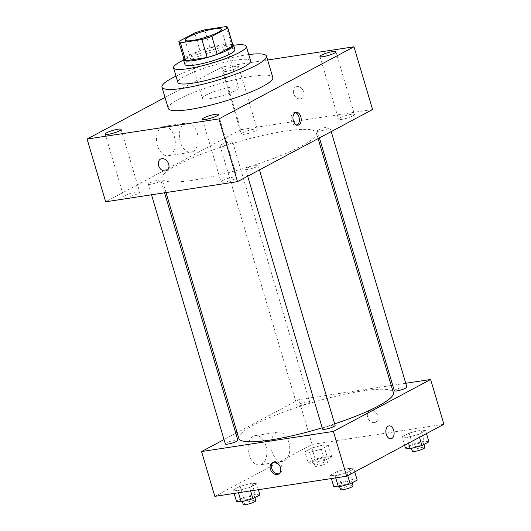 <?xml version="1.0" encoding="UTF-8"?>
<svg xmlns="http://www.w3.org/2000/svg" width="531" height="531" viewBox="0 0 531 531"><rect width="100%" height="100%" fill="white"/><g stroke="black" fill="none" stroke-linecap="round" stroke-linejoin="round"><path stroke-width="0.4" stroke-dasharray="2.65 1.99" d="M231.343 87.157A18.963 3.179 163.5 0 1 238.718 87.542A18.963 3.179 163.5 0 1 221.447 95.978A18.963 3.179 163.5 0 1 202.364 98.315A18.963 3.179 163.5 0 1 211.935 92.48A18.963 3.179 163.5 0 1 231.343 87.157M226.186 26.55L231.496 44.471L210.01 47.757L204.7 29.836M231.496 44.471A25.461 4.275 163.5 0 1 233.009 45.374M184.184 59.837A25.461 4.275 163.5 0 1 184.191 59.359L178.881 41.431M210.01 47.757A25.461 4.275 163.5 0 0 200.041 50.89L184.191 59.359M232.744 44.471A26.072 4.374 -16.5 0 0 207.355 48.407A26.072 4.374 -16.5 0 0 183.918 58.934M184.927 64.49A26.072 4.374 163.5 0 1 198.09 56.465A26.072 4.374 163.5 0 1 224.779 49.151A26.072 4.374 163.5 0 1 234.921 49.682M200.041 50.89L194.738 32.968M233.607 45.248A37.92 6.365 -16.5 0 0 183.613 60.056M250.599 60.879A37.92 6.365 -16.5 0 0 212.427 65.545A37.92 6.365 -16.5 0 0 177.878 82.418M248.727 54.574A54.514 9.146 -16.5 0 0 176.013 76.119M168.274 108.41A54.514 9.146 163.5 0 1 195.8 91.637A54.514 9.146 163.5 0 1 251.608 76.338A54.514 9.146 163.5 0 1 272.808 77.446M224.248 69.966A8.304 1.394 163.5 0 1 232.97 66.933A8.304 1.394 163.5 0 1 238.625 66.627A8.304 1.394 163.5 0 1 231.058 70.324A8.304 1.394 163.5 0 1 222.701 71.346A8.304 1.394 163.5 0 1 224.248 69.966M267.637 59.99L222.157 66.939L165.028 97.445M125.323 195.441A8.304 1.394 163.5 0 1 134.038 192.408A8.304 1.394 163.5 0 1 139.699 192.103A8.304 1.394 163.5 0 1 132.133 195.8A8.304 1.394 163.5 0 1 123.776 196.822A8.304 1.394 163.5 0 1 125.323 195.441M242.826 132.69A8.304 1.394 163.5 0 1 251.548 129.664A8.304 1.394 163.5 0 1 257.21 129.352A8.304 1.394 163.5 0 1 249.643 133.049A8.304 1.394 163.5 0 1 241.28 134.071A8.304 1.394 163.5 0 1 242.826 132.69M340.092 117.829A8.304 1.394 163.5 0 1 348.807 114.796A8.304 1.394 163.5 0 1 354.469 114.49A8.304 1.394 163.5 0 1 346.902 118.181A8.304 1.394 163.5 0 1 338.546 119.203A8.304 1.394 163.5 0 1 340.092 117.829M222.582 180.58A8.304 1.394 163.5 0 1 231.304 177.546A8.304 1.394 163.5 0 1 236.959 177.241A8.304 1.394 163.5 0 1 229.392 180.932A8.304 1.394 163.5 0 1 221.035 181.954A8.304 1.394 163.5 0 1 222.582 180.58M372.57 109.519L240.742 129.664L222.157 66.939M240.742 129.664L105.676 201.793M170.053 155.085A14.815 9.239 81.3 0 0 174.745 138.12A14.815 9.239 81.3 0 0 163.667 126.444A14.815 9.239 81.3 0 0 156.771 142.481A14.815 9.239 81.3 0 0 168.148 155.729A14.815 9.239 81.3 0 0 170.053 155.085M192.932 151.594A14.815 9.239 81.3 0 0 197.625 134.622A14.815 9.239 81.3 0 0 186.547 122.946A14.815 9.239 81.3 0 0 179.651 138.983A14.815 9.239 81.3 0 0 191.027 152.231A14.815 9.239 81.3 0 0 192.932 151.594M295.19 112.565A6.518 4.069 81.3 0 0 294.24 112.539A6.518 4.069 81.3 0 0 291.512 120.962A6.518 4.069 81.3 0 0 296.212 125.422A6.518 4.069 81.3 0 0 297.108 125.11M300.513 98.872A6.518 4.971 -118.1 0 0 301.761 98.461A6.518 4.971 -118.1 0 0 303.082 90.363A6.518 4.971 -118.1 0 0 295.621 86.958A6.518 4.971 -118.1 0 0 293.942 94.279A6.518 4.971 -118.1 0 0 300.513 98.872A6.518 4.971 -118.1 0 0 301.761 98.461A6.518 4.971 -118.1 0 0 303.075 90.37A6.518 4.971 -118.1 0 0 295.621 86.958A6.518 4.971 -118.1 0 0 293.935 94.279A6.518 4.971 -118.1 0 0 300.513 98.872M160.561 159.088L160.554 159.088A6.518 4.971 61.9 0 1 161.802 158.676A6.518 4.971 61.9 0 1 168.38 163.263A6.518 4.971 61.9 0 1 166.701 170.584L166.694 170.584M149.563 183.016A6.545 1.095 163.5 0 1 158.344 180.255A6.545 1.095 163.5 0 1 160.886 180.387A6.545 1.095 163.5 0 1 154.933 183.295A6.545 1.095 163.5 0 1 148.348 184.104A6.545 1.095 163.5 0 1 149.563 183.016M318.573 129.836A6.545 1.095 163.5 0 1 327.355 127.075A6.545 1.095 163.5 0 1 329.897 127.208A6.545 1.095 163.5 0 1 323.937 130.115A6.545 1.095 163.5 0 1 317.352 130.925A6.545 1.095 163.5 0 1 318.573 129.836M255.603 165.387A6.545 1.095 163.5 0 1 258.152 165.519A6.545 1.095 163.5 0 1 252.192 168.433A6.545 1.095 163.5 0 1 245.607 169.236A6.545 1.095 163.5 0 1 248.906 167.225A6.545 1.095 163.5 0 1 255.603 165.387M221.314 144.704A6.545 1.095 163.5 0 1 228.177 142.315A6.545 1.095 163.5 0 1 232.638 142.069A6.545 1.095 163.5 0 1 229.332 144.087A6.545 1.095 163.5 0 1 222.635 145.919A6.545 1.095 163.5 0 1 220.093 145.786A6.545 1.095 163.5 0 1 221.314 144.704M285.041 131.13A80.579 13.521 163.5 0 1 316.383 132.77A80.579 13.521 163.5 0 1 242.959 168.619A80.579 13.521 163.5 0 1 161.862 178.542A80.579 13.521 163.5 0 1 202.55 153.744A80.579 13.521 163.5 0 1 285.041 131.13M238.831 438.407A80.579 13.521 163.5 0 1 279.525 413.609A80.579 13.521 163.5 0 1 362.016 390.995A80.579 13.521 163.5 0 1 393.358 392.628M334.676 423.857A80.579 13.521 163.5 0 1 322.198 427.807M299.61 405.784A6.545 1.095 -16.5 0 0 306.307 403.945A6.545 1.095 -16.5 0 0 309.613 401.934A6.545 1.095 -16.5 0 0 303.028 402.744A6.545 1.095 -16.5 0 0 297.068 405.651A6.545 1.095 -16.5 0 0 299.61 405.784M322.582 429.101A6.545 1.095 163.5 0 1 325.881 427.09A6.545 1.095 163.5 0 1 332.579 425.251A6.545 1.095 163.5 0 1 335.127 425.384M394.327 390.789A6.545 1.095 163.5 0 1 397.633 388.772A6.545 1.095 163.5 0 1 404.33 386.94A6.545 1.095 163.5 0 1 406.872 387.072M225.323 443.962A6.545 1.095 163.5 0 1 228.622 441.951A6.545 1.095 163.5 0 1 235.319 440.119A6.545 1.095 163.5 0 1 237.861 440.252M405.75 383.282L392.694 385.274M391.247 385.499L298.807 399.624L237.105 432.573M235.797 433.269L224.016 439.562M233.116 490.047L237.848 490.657L249.597 487.524L256.612 483.781L251.88 483.164L240.131 486.296L233.116 490.047L237.848 490.657L249.597 487.524L256.612 483.781L251.88 483.164L240.131 486.296L233.116 490.047L234.111 493.412M402.126 436.867L406.852 437.478L418.601 434.345L425.623 430.601L420.891 429.984L409.142 433.117L402.126 436.867L406.852 437.478L418.601 434.345L425.623 430.601L420.891 429.984L409.142 433.117L402.126 436.867L404.609 445.263M443.909 424.282L312.075 444.427L214.829 496.359M330.375 475.179L335.107 475.796L346.856 472.663L353.872 468.913L349.146 468.296L337.397 471.428L330.375 475.179L335.107 475.796L346.856 472.663L353.872 468.913L349.146 468.296L337.397 471.428L330.375 475.179L331.377 478.55M304.86 451.728L309.593 452.346L321.341 449.213L328.357 445.463L323.631 444.852L311.883 447.985L304.86 451.728L309.593 452.346L321.341 449.213L328.357 445.463L323.631 444.852L311.883 447.985L304.86 451.728L308.179 462.932L312.912 463.543L324.66 460.41L331.676 456.667L326.95 456.049L315.202 459.182L308.179 462.932M312.075 444.427L298.807 399.624M265.925 445.728A14.815 9.239 81.3 0 0 255.245 435.593A14.815 9.239 81.3 0 0 248.349 451.629A14.815 9.239 81.3 0 0 259.719 464.877A14.815 9.239 81.3 0 0 265.925 445.728M374.508 422.596A6.518 4.971 -118.1 0 0 375.756 422.185A6.518 4.971 -118.1 0 0 377.07 414.094A6.518 4.971 -118.1 0 0 369.616 410.682A6.518 4.971 -118.1 0 0 367.93 418.003A6.518 4.971 -118.1 0 0 374.508 422.596A6.518 4.971 -118.1 0 0 375.749 422.185A6.518 4.971 -118.1 0 0 377.07 414.094A6.518 4.971 -118.1 0 0 369.609 410.689A6.518 4.971 -118.1 0 0 367.93 418.003A6.518 4.971 -118.1 0 0 374.508 422.596M273.087 462.322A6.518 4.971 61.9 0 1 273.724 461.89A6.518 4.971 61.9 0 1 274.972 461.479A6.518 4.971 61.9 0 1 281.549 466.065A6.518 4.971 61.9 0 1 279.87 473.387A6.518 4.971 61.9 0 1 279.147 473.679M288.804 442.23A14.815 9.239 81.3 0 0 278.125 432.095A14.815 9.239 81.3 0 0 271.228 448.131A14.815 9.239 81.3 0 0 282.598 461.379A14.815 9.239 81.3 0 0 288.804 442.23M390.955 438.772L390.955 438.772A6.518 4.069 -98.7 0 1 385.951 432.938A6.518 4.069 -98.7 0 1 388.984 425.882A6.518 4.069 -98.7 0 1 388.991 425.882L388.991 425.882M323.658 457.808A6.545 1.095 163.5 0 1 326.2 457.941A6.545 1.095 163.5 0 1 320.239 460.848A6.545 1.095 163.5 0 1 313.655 461.658A6.545 1.095 163.5 0 1 316.961 459.64A6.545 1.095 163.5 0 1 323.658 457.808M312.912 463.543L309.593 452.346M324.66 460.41L321.341 449.213M331.676 456.667L328.357 445.463M326.95 456.049L323.631 444.852M315.202 459.182L311.883 447.985M324.985 462.289A6.545 1.095 163.5 0 1 327.527 462.421A6.545 1.095 163.5 0 1 321.567 465.329A6.545 1.095 163.5 0 1 314.983 466.138A6.545 1.095 163.5 0 1 318.288 464.121A6.545 1.095 163.5 0 1 324.985 462.289M259.931 494.978L255.199 494.361L243.45 497.494L236.434 501.244M251.913 496.12A6.545 1.095 163.5 0 1 254.455 496.253A6.545 1.095 163.5 0 1 248.495 499.167A6.545 1.095 163.5 0 1 241.91 499.97A6.545 1.095 163.5 0 1 245.216 497.959A6.545 1.095 163.5 0 1 251.913 496.12M238.465 492.748L237.848 490.657M250.592 490.896L249.597 487.524M258.371 489.708L256.612 483.781M255.199 494.361L251.88 483.164M243.45 497.494L240.131 486.296M243.238 504.45A6.545 1.095 163.5 0 1 246.543 502.439A6.545 1.095 163.5 0 1 253.234 500.6A6.545 1.095 163.5 0 1 255.783 500.733M428.935 441.799L424.209 441.188L412.461 444.321L405.438 448.064M420.917 442.94A6.545 1.095 163.5 0 1 423.459 443.073A6.545 1.095 163.5 0 1 417.499 445.987A6.545 1.095 163.5 0 1 410.921 446.79A6.545 1.095 163.5 0 1 414.22 444.779A6.545 1.095 163.5 0 1 420.917 442.94M408.538 443.166L406.852 437.478M419.483 437.325L418.601 434.345M426.499 433.575L425.623 430.601M424.209 441.188L420.891 429.984M412.461 444.321L409.142 433.117M412.242 451.27A6.545 1.095 163.5 0 1 415.547 449.259A6.545 1.095 163.5 0 1 422.245 447.421A6.545 1.095 163.5 0 1 424.787 447.553M357.19 480.117L352.458 479.5L340.71 482.633L333.694 486.383M349.172 481.259A6.545 1.095 163.5 0 1 351.714 481.391A6.545 1.095 163.5 0 1 345.754 484.299A6.545 1.095 163.5 0 1 339.17 485.102A6.545 1.095 163.5 0 1 342.475 483.091A6.545 1.095 163.5 0 1 349.172 481.259M335.725 477.887L335.107 475.796M347.739 475.637L346.856 472.663M354.754 471.886L353.872 468.913M352.458 479.5L349.146 468.296M340.71 482.633L337.397 471.428M340.497 489.582A6.545 1.095 163.5 0 1 343.803 487.571A6.545 1.095 163.5 0 1 350.5 485.739A6.545 1.095 163.5 0 1 353.042 485.872M185.107 40.071L202.364 98.315M221.467 29.298L238.718 87.542M105.198 134.097L123.776 196.822M121.121 129.378L139.699 192.103M222.701 71.346L241.28 134.071M238.625 66.627L257.21 129.352M319.961 56.478L338.546 119.203M335.891 51.766L354.469 114.49M202.457 119.229L221.035 181.954M218.38 114.51L236.959 177.241M168.148 155.729L191.027 152.231M163.667 126.444L186.547 122.946M296.212 125.422L298.057 125.143M294.24 112.539L296.086 112.253M318.109 138.598L316.383 132.77M166.017 192.567L161.862 178.542M220.093 145.786L297.068 405.651M232.638 142.069L309.613 401.934M259.453 169.92L258.152 165.519M247.672 176.212L245.607 169.236M331.198 131.608L329.897 127.208M319.416 137.901L317.352 130.925M164.564 192.793L160.886 180.387M151.508 194.784L148.348 184.104M273.724 461.89L272.363 462.614M279.87 473.387L278.503 474.117M278.125 432.095L255.245 435.593M282.598 461.379L259.719 464.877M327.527 462.421L326.2 457.941M314.983 466.138L313.655 461.658M254.873 497.68L254.455 496.253M242.375 501.536L241.91 499.97M423.884 444.5L423.459 443.073M411.379 448.356L410.921 446.79M352.139 482.812L351.714 481.391M339.634 486.675L339.17 485.102"/><path stroke-width="0.8" d="M214.093 28.913A18.963 3.179 163.5 0 1 221.467 29.298A18.963 3.179 163.5 0 1 204.189 37.734A18.963 3.179 163.5 0 1 185.107 40.071A18.963 3.179 163.5 0 1 194.685 34.236A18.963 3.179 163.5 0 1 214.093 28.913M194.738 32.968L178.881 41.431A25.461 4.275 163.5 0 0 178.874 41.916A25.461 4.275 163.5 0 0 180.387 42.819L201.88 39.533A25.461 4.275 163.5 0 0 211.842 36.4L227.693 27.931A25.461 4.275 163.5 0 0 227.706 27.453A25.461 4.275 163.5 0 0 226.186 26.55L204.7 29.836A25.461 4.275 163.5 0 0 194.738 32.968M211.842 36.4L217.152 54.321L233.003 45.852L227.693 27.931M227.706 27.453L233.009 45.374A25.461 4.275 163.5 0 1 233.003 45.852M217.152 54.321A25.461 4.275 163.5 0 1 207.183 57.454L201.88 39.533M178.874 41.916L184.184 59.837A25.461 4.275 163.5 0 0 185.697 60.74L207.183 57.454M183.918 58.934A26.072 4.374 -16.5 0 0 183.6 60.01A26.072 4.374 -16.5 0 0 201.368 59.041A26.072 4.374 -16.5 0 0 228.735 49.529A26.072 4.374 -16.5 0 0 233.594 45.201A26.072 4.374 -16.5 0 0 232.744 44.471M233.594 45.201L234.921 49.682A26.072 4.374 163.5 0 1 230.062 54.009A26.072 4.374 163.5 0 1 202.696 63.521A26.072 4.374 163.5 0 1 184.927 64.49L183.6 60.01M185.697 60.74L180.387 42.819M183.613 60.056A37.92 6.365 -16.5 0 0 173.564 67.855A37.92 6.365 -16.5 0 0 199.41 66.448A37.92 6.365 -16.5 0 0 239.222 52.609A37.92 6.365 -16.5 0 0 246.284 46.316A37.92 6.365 -16.5 0 0 233.607 45.248M173.564 67.855L177.878 82.418A37.92 6.365 -16.5 0 0 203.725 81.011A37.92 6.365 -16.5 0 0 243.53 67.171A37.92 6.365 -16.5 0 0 250.599 60.879L246.284 46.316M176.013 76.119A54.514 9.146 -16.5 0 0 161.968 87.13A54.514 9.146 -16.5 0 0 199.125 85.113A54.514 9.146 -16.5 0 0 256.347 65.213A54.514 9.146 -16.5 0 0 266.502 56.167A54.514 9.146 -16.5 0 0 248.727 54.574M266.502 56.167L272.808 77.446A54.514 9.146 163.5 0 1 262.653 86.493A54.514 9.146 163.5 0 1 205.431 106.392A54.514 9.146 163.5 0 1 168.274 108.41L161.968 87.13M106.744 132.717A8.304 1.394 163.5 0 1 115.459 129.683A8.304 1.394 163.5 0 1 121.121 129.378A8.304 1.394 163.5 0 1 113.554 133.075A8.304 1.394 163.5 0 1 105.198 134.097A8.304 1.394 163.5 0 1 106.744 132.717M321.507 55.105A8.304 1.394 163.5 0 1 330.229 52.071A8.304 1.394 163.5 0 1 335.891 51.766A8.304 1.394 163.5 0 1 328.324 55.456A8.304 1.394 163.5 0 1 319.961 56.478A8.304 1.394 163.5 0 1 321.507 55.105M204.004 117.849A8.304 1.394 163.5 0 1 212.719 114.822A8.304 1.394 163.5 0 1 218.38 114.51A8.304 1.394 163.5 0 1 210.814 118.207A8.304 1.394 163.5 0 1 202.457 119.229A8.304 1.394 163.5 0 1 204.004 117.849M165.028 97.445L87.091 139.069L218.925 118.917L353.991 46.794L267.637 59.99M218.925 118.917L237.503 181.642L105.676 201.793L87.091 139.069M237.503 181.642L372.57 109.519L353.991 46.794M293.358 120.683A6.518 4.069 81.3 0 0 298.057 125.143A6.518 4.069 81.3 0 0 301.09 118.081A6.518 4.069 81.3 0 0 296.086 112.253A6.518 4.069 81.3 0 0 293.358 120.683M297.108 125.11A6.518 4.069 81.3 0 0 299.245 118.367A6.518 4.069 81.3 0 0 295.19 112.565M161.802 158.676A6.518 4.971 61.9 0 1 168.38 163.263A6.518 4.971 61.9 0 1 166.694 170.584A6.518 4.971 61.9 0 1 159.24 167.179A6.518 4.971 61.9 0 1 160.554 159.088A6.518 4.971 61.9 0 1 161.802 158.676M166.701 170.584A6.518 4.971 61.9 0 1 159.24 167.179A6.518 4.971 61.9 0 1 160.561 159.088M318.109 138.598L393.358 392.628A80.579 13.521 163.5 0 1 334.676 423.857M322.198 427.807A80.579 13.521 163.5 0 1 238.831 438.407L166.017 192.567M259.453 169.92L335.127 425.384A6.545 1.095 163.5 0 1 329.167 428.291A6.545 1.095 163.5 0 1 322.582 429.101L247.672 176.212M331.198 131.608L406.872 387.072A6.545 1.095 163.5 0 1 400.912 389.98A6.545 1.095 163.5 0 1 394.327 390.789L319.416 137.901M164.564 192.793L237.861 440.252A6.545 1.095 163.5 0 1 231.908 443.159A6.545 1.095 163.5 0 1 225.323 443.962L151.508 194.784M224.016 439.562L201.561 451.556L333.388 431.411L430.634 379.479L405.75 383.282M392.694 385.274L391.247 385.499M237.105 432.573L235.797 433.269M201.561 451.556L214.829 496.359L346.657 476.214L333.388 431.411M346.657 476.214L443.909 424.282L430.634 379.479M393.69 430.342A6.518 4.069 -98.7 0 1 390.955 438.772A6.518 4.069 -98.7 0 1 385.957 432.938A6.518 4.069 -98.7 0 1 388.991 425.882A6.518 4.069 -98.7 0 1 393.69 430.342M273.611 462.202A6.518 4.971 61.9 0 1 280.189 466.795A6.518 4.971 61.9 0 1 278.503 474.117A6.518 4.971 61.9 0 1 271.049 470.712A6.518 4.971 61.9 0 1 272.363 462.614A6.518 4.971 61.9 0 1 273.611 462.202M279.147 473.679A6.518 4.971 61.9 0 1 272.41 469.981A6.518 4.971 61.9 0 1 273.087 462.322M388.991 425.882A6.518 4.069 -98.7 0 1 393.683 430.342A6.518 4.069 -98.7 0 1 390.955 438.772M234.111 493.412L236.434 501.244L241.167 501.861L252.915 498.728L259.931 494.978L258.371 489.708M241.167 501.861L238.465 492.748M252.915 498.728L250.592 490.896M254.873 497.68L255.783 500.733A6.545 1.095 163.5 0 1 249.822 503.647A6.545 1.095 163.5 0 1 243.238 504.45L242.375 501.536M404.609 445.263L405.438 448.064L410.171 448.682L421.919 445.549L428.935 441.799L426.499 433.575M410.171 448.682L408.538 443.166M421.919 445.549L419.483 437.325M423.884 444.5L424.787 447.553A6.545 1.095 163.5 0 1 418.826 450.467A6.545 1.095 163.5 0 1 412.242 451.27L411.379 448.356M331.377 478.55L333.694 486.383L338.426 486.993L350.175 483.86L357.19 480.117L354.754 471.886M338.426 486.993L335.725 477.887M350.175 483.86L347.739 475.637M352.139 482.812L353.042 485.872A6.545 1.095 163.5 0 1 347.082 488.779A6.545 1.095 163.5 0 1 340.497 489.582L339.634 486.675"/></g></svg>
